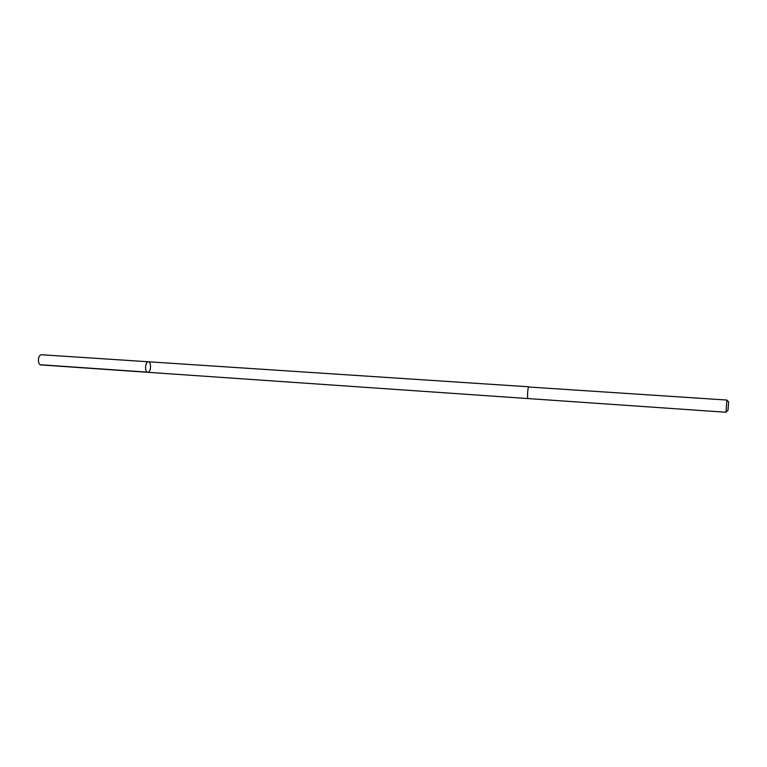 <?xml version="1.0" encoding="UTF-8"?>
<svg xmlns="http://www.w3.org/2000/svg" width="767" height="767" viewBox="0 0 767 767"><rect width="100%" height="100%" fill="white"/><g stroke="black" fill="none" stroke-linecap="round" stroke-linejoin="round"><path stroke-width="1.15" d="M148.415 372.139L147.686 372.302C144.426 372.34 145.164 361.295 148.395 361.775C151.224 361.698 151.243 370.921 148.415 372.139M41.639 354.757L40.824 354.9C37.554 355.984 37.669 364.977 40.948 364.929L147.686 372.302C144.426 372.34 145.164 361.295 148.395 361.775L41.639 354.757M528.607 386.999C527.591 388.438 527.092 398.83 528.06 398.572L725.994 412.253L726.876 400.048L528.607 386.999M726.876 400.259L728.64 401.908L727.988 410.355L726.1 411.802M147.091 372.11L40.258 364.737M528.818 386.798L148.395 361.775M528.032 398.572L147.686 372.302"/></g></svg>
